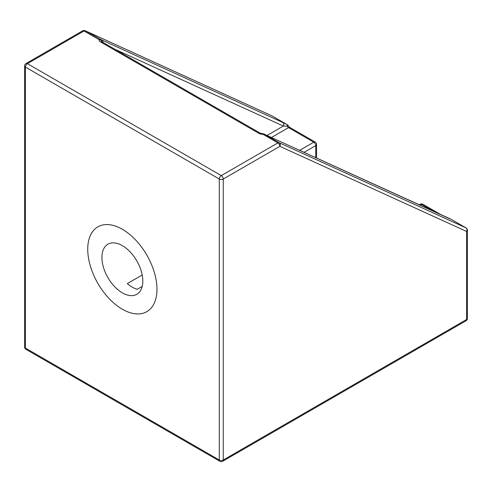 <?xml version="1.0" encoding="UTF-8"?>
<svg xmlns="http://www.w3.org/2000/svg" width="492" height="492" viewBox="0 0 492 492"><rect width="100%" height="100%" fill="white"/><g stroke="black" fill="none" stroke-linecap="round" stroke-linejoin="round"><path stroke-width="0.74" d="M122.354 309.234A48.96 28.265 60 0 1 90.374 266.092A48.96 28.265 60 0 1 97.877 226.855A48.96 28.265 60 0 1 146.837 255.127A48.96 28.265 60 0 1 146.837 311.657A48.96 28.265 60 0 1 122.354 309.234M222.673 461.281L466.004 320.796A2.798 1.617 -120 0 0 466.582 319.517L223.251 460.002A2.798 1.617 60 0 1 222.673 461.281A2.798 2.798 0 0 1 219.875 461.281A2.798 1.617 -60 0 1 219.291 460.002A2.798 1.617 0 0 0 223.251 460.002L223.251 179.026L279.862 146.339A2.798 2.282 -65.5 0 0 279.204 142.735L264.259 134.107A2.798 0.922 -62.7 0 0 264.222 134.082A2.798 0.922 -62.7 0 0 264.093 134.045M268.091 135.983L450.85 219.137L465.924 227.839L279.204 142.735A2.798 1.617 120 0 0 277.888 142.914L221.271 175.601A2.798 1.617 120 0 0 219.291 179.026A2.798 1.617 180 0 0 223.251 179.026A2.798 1.617 -120 0 0 221.271 175.601L27.398 63.665A2.798 1.617 -120 0 0 25.996 63.529A2.798 2.798 0 0 0 24.6 65.953A2.798 1.617 0 0 0 25.418 67.09A2.798 1.617 -60 0 1 27.398 63.665L84.015 30.978A2.798 1.617 -60 0 1 85.331 30.799A2.798 2.282 -65.5 0 0 85.171 30.719A2.798 2.798 0 0 0 82.613 30.842A2.798 1.617 60 0 1 84.015 30.978L98.96 39.606A5.596 3.229 0 0 0 100.596 41.968L258.86 133.338A5.596 3.229 0 0 0 262.943 134.285A2.798 1.617 120 0 1 264.259 134.107L268.091 135.983A2.798 2.282 -65.5 0 0 267.937 135.903L264.222 134.082A2.798 2.798 0 0 0 262.906 133.769L262.943 134.285L277.888 142.914A2.798 1.617 60 0 1 279.862 146.339L466.582 231.449L466.582 319.517A2.798 1.617 180 0 0 467.4 318.373A2.798 2.798 0 0 1 466.004 320.796M101.746 41.654A2.798 2.792 -155.4 0 0 100.276 39.428A2.798 1.617 -60 0 0 98.96 39.606A2.798 2.282 2.2 0 1 101.733 41.648M102.957 42.386A2.798 2.282 -65.5 0 0 101.912 40.043L85.331 30.799L272.045 115.909A2.798 2.282 -65.5 0 0 271.892 115.829A2.798 2.282 -65.5 0 0 271.725 115.761M448.876 218.387A2.798 2.282 -65.5 0 0 448.722 218.307A2.798 2.282 -65.5 0 0 448.716 218.307L267.931 135.903A2.798 2.282 -65.5 0 0 267.931 135.903A2.798 2.282 -65.5 0 0 267.777 135.841M451.004 219.229A2.798 1.617 -60 0 0 450.93 219.18A2.798 1.617 -60 0 0 450.85 219.137A2.798 2.792 -144.1 0 0 449.952 218.842M114.808 49.225L283.355 126.05A2.798 2.282 -65.5 0 0 282.697 122.447L101.912 40.043M267.027 135.478L283.355 126.05L287.168 126.21A2.798 0.947 -62.8 0 0 287.119 124.611L282.697 122.447M288.207 125.645L289.929 127.49A2.798 1.617 120 0 0 288.533 127.631A2.798 1.617 -120 0 1 287.168 126.21L288.207 125.645A2.798 2.798 0 0 0 287.199 124.654A2.798 1.617 120 0 0 287.119 124.611L272.045 115.909A2.798 1.617 -60 0 1 272.125 115.952A2.798 1.617 -60 0 1 272.205 115.995M142.194 286.424L137.194 289.308A28.917 16.691 60 0 1 127.305 283.601L142.194 275.003M122.354 245.649A28.917 16.691 60 0 1 141.247 271.129A28.917 16.691 60 0 1 136.813 294.296A28.917 16.691 60 0 1 107.902 277.605A28.917 16.691 60 0 1 107.902 244.216A28.917 16.691 60 0 1 122.354 245.649M122.354 229.284A48.96 28.265 -120 0 0 97.877 226.855A48.96 28.265 -120 0 0 91.401 269.29A48.96 28.265 -120 0 0 127.305 311.682A48.96 28.265 -120 0 0 146.837 311.657A48.96 28.265 -120 0 0 154.34 272.427A48.96 28.265 -120 0 0 122.354 229.284M25.418 348.072A2.798 1.617 120 0 0 25.996 349.351A2.798 2.798 0 0 1 24.6 346.928A2.798 1.617 0 0 0 25.418 348.072L25.418 67.09L219.291 179.026L219.291 460.002L25.418 348.072M467.4 318.373L467.4 230.305A2.798 1.617 180 0 1 466.582 231.449A2.798 2.282 -65.5 0 0 465.924 227.839A2.798 1.617 120 0 1 466.004 227.882A2.798 1.617 120 0 1 466.213 228.048M258.86 133.338A2.798 1.617 -60 0 1 260.256 133.197L101.992 41.826A2.798 1.617 120 0 0 100.596 41.968M316.553 158.061L316.553 144.476A2.798 1.617 180 0 1 315.735 145.62L315.735 157.692M271.436 137.502L288.533 127.631L313.755 142.194A2.798 1.617 -60 0 1 315.157 142.053L289.929 127.49M299.628 150.349L313.755 142.194A2.798 1.617 60 0 1 315.735 145.62L304.05 152.366M441.644 215.084L422.972 204.303A2.798 1.617 120 0 0 421.576 204.438L433.858 211.535M422.972 204.303A2.798 2.798 0 0 0 420.174 204.303A2.798 1.617 60 0 1 421.576 204.438L420.131 205.275M219.875 461.281L25.996 349.351M24.6 65.953L24.6 346.928M82.613 30.842L25.996 63.529M287.199 124.654L272.125 115.952A2.798 2.798 0 0 0 271.892 115.829L85.171 30.719M101.992 41.826L101.653 41.568L101.752 41.968M262.906 133.769L260.256 133.197M467.4 230.305A2.798 2.798 0 0 0 466.004 227.882L450.93 219.18A2.798 2.798 0 0 0 449.946 218.835L448.722 218.307M316.553 144.476A2.798 2.798 0 0 0 315.157 142.053M420.174 204.303L419.215 204.857"/></g></svg>
